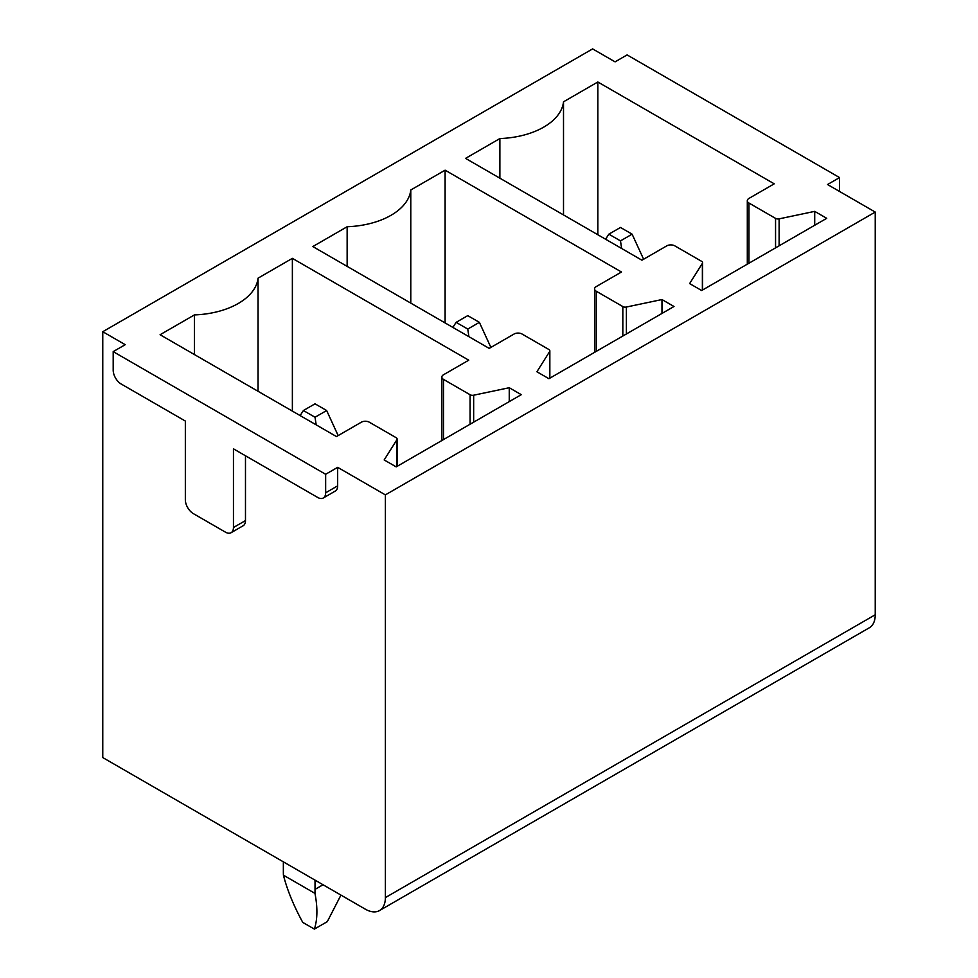 <?xml version="1.0" encoding="UTF-8"?>
<svg xmlns="http://www.w3.org/2000/svg" width="978" height="978" viewBox="0 0 978 978"><rect width="100%" height="100%" fill="white"/><g stroke="black" fill="none" stroke-linecap="round" stroke-linejoin="round"><path stroke-width="1.47" d="M292.373 258.351L468.755 360.185L443.499 374.77A5.672 3.276 0 0 0 441.836 377.08A5.672 3.276 0 0 0 443.499 379.391L470.088 394.745A3.399 1.968 0 0 0 473.658 395.21L509.245 387.728L521.274 394.672L396.2 466.885L384.171 459.941L396.909 439.733A3.399 1.968 0 0 0 397.117 439.061A3.399 1.968 0 0 0 396.114 437.667L369.342 422.215A5.672 3.276 0 0 0 361.322 422.215L336.469 436.567L160.086 334.733L194.414 314.916A68.032 39.279 0 0 0 258.045 278.168L292.373 258.351L292.373 411.102M258.045 391.286L258.045 278.168M194.414 354.549L194.414 314.916M509.245 401.616L509.245 387.728M102.763 331.713L592.619 48.9L615.076 61.858L627.094 54.915L839.564 177.58L827.535 184.524L875.237 212.067L385.381 494.88L337.667 467.337L325.65 474.281L113.191 351.628L125.208 344.684L102.763 331.713L102.763 757.571L365.332 909.173A28.35 16.369 60 0 0 379.501 910.567L869.369 627.754A28.35 16.369 60 0 0 875.237 614.771L875.237 212.067M596.238 286.591A5.672 3.276 0 0 0 594.575 288.901A5.672 3.276 0 0 0 596.238 291.212L622.827 306.566A3.399 1.968 0 0 0 626.397 307.031L661.972 299.549L674.001 306.493L548.927 378.706L536.91 371.762L549.636 351.554A3.399 1.968 0 0 0 549.844 350.882A3.399 1.968 0 0 0 548.854 349.488L522.069 334.036A5.672 3.276 0 0 0 514.049 334.036L489.196 348.388L312.813 246.554L347.141 226.737A68.032 39.279 0 0 0 410.784 189.989L445.1 170.172L621.482 272.006L596.238 286.591M597.839 81.993L774.221 183.827L748.965 198.412A5.672 3.276 0 0 0 747.302 200.722A5.672 3.276 0 0 0 748.965 203.033L775.554 218.387A3.399 1.968 0 0 0 779.124 218.852L814.711 211.37L826.728 218.314L701.666 290.527L689.637 283.583L702.375 263.375A3.399 1.968 0 0 0 702.583 262.703A3.399 1.968 0 0 0 701.581 261.309L674.808 245.857A5.672 3.276 0 0 0 666.788 245.857L641.935 260.209L465.552 158.375L499.88 138.558A68.032 39.279 0 0 0 563.511 101.81L597.839 81.993L597.839 234.744M325.65 474.281L325.65 492.802L337.667 485.858L337.667 467.337M337.667 485.858A11.345 6.553 60 0 1 335.32 491.042L323.302 497.985A11.345 6.553 60 0 1 317.63 497.423L233.449 448.829L233.449 527.521A11.345 6.553 60 0 1 231.101 532.704A11.345 6.553 60 0 1 225.429 532.142L193.363 513.633A11.345 6.553 60 0 1 185.343 499.746L185.343 421.053L121.199 384.024A11.345 6.553 60 0 1 113.191 370.136L113.191 351.628M233.449 527.521L245.478 520.577L245.478 455.772M245.478 520.577A11.345 6.553 60 0 1 243.119 525.761L231.101 532.704M875.237 614.771L385.381 897.596A28.35 16.369 60 0 1 379.501 910.567M385.381 897.596L385.381 494.88M325.65 492.802A11.345 6.553 60 0 1 323.302 497.985M839.564 191.468L839.564 177.58M661.972 313.437L661.972 299.549M347.141 266.371L347.141 226.737M410.784 303.107L410.784 189.989M445.1 322.923L445.1 170.172M814.711 225.258L814.711 211.37M499.88 178.192L499.88 138.558M563.511 214.928L563.511 101.81M608.854 234.17L620.48 240.881L632.106 234.17L620.48 227.458L608.854 234.17L605.59 239.219M632.106 234.17L643.61 259.231M620.48 240.881L621.641 248.498M456.127 322.349L467.753 329.06L479.379 322.349L467.753 315.637L456.127 322.349L452.863 327.398M479.379 322.349L490.883 347.41M467.753 329.06L468.914 336.676M315.026 880.127L315.026 889.381A144.279 83.301 60 0 1 314.965 893.379L283.412 875.163C287.202 889.956 293.657 905.701 302.752 922.388L314.378 929.1L327.3 921.643L340.955 895.09M283.412 875.163A144.279 83.301 60 0 1 283.351 871.092L283.351 861.838M314.378 929.1C317.52 919.479 317.716 907.572 314.965 893.379M303.4 410.528L315.026 417.239L326.652 410.528L315.026 403.816L303.4 410.528L300.124 415.577M326.652 410.528L338.156 435.589M315.026 417.239L316.187 424.855M396.909 466.469L396.909 439.733M473.658 422.154L473.658 395.21M470.088 424.22L470.088 394.745M443.499 439.574L443.499 379.391M596.238 351.395L596.238 291.212M622.827 336.041L622.827 306.566M626.397 333.975L626.397 307.031M549.636 378.29L549.636 351.554M748.965 263.216L748.965 203.033M775.554 247.862L775.554 218.387M779.124 245.796L779.124 218.852M702.375 290.111L702.375 263.375M315.026 889.381L323.046 884.748M397.117 466.347L397.117 439.061M441.836 440.528L441.836 377.08M594.575 352.349L594.575 288.901M549.844 378.168L549.844 350.882M747.302 264.17L747.302 200.722M702.583 289.989L702.583 262.703"/></g></svg>
